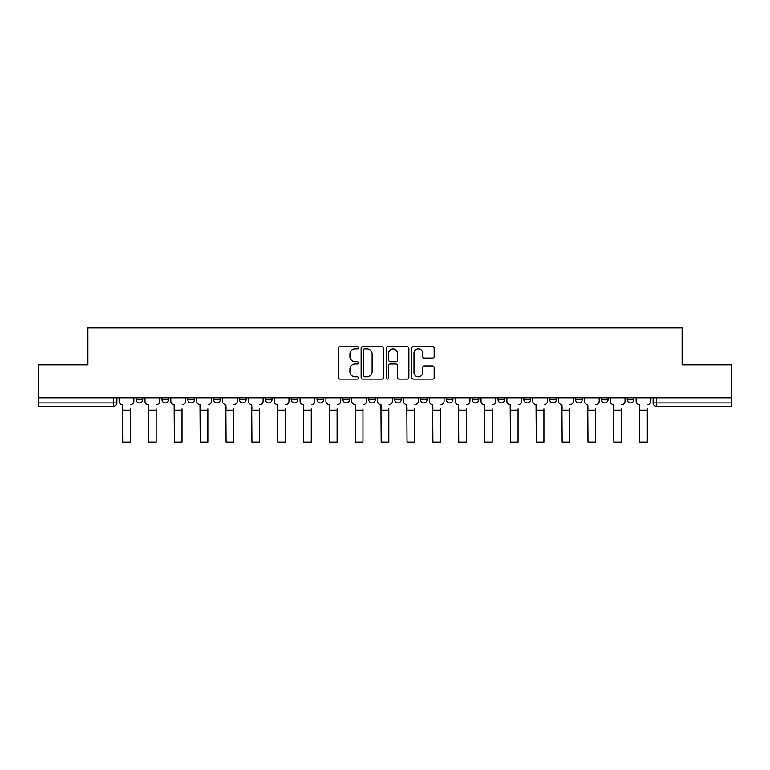 <?xml version="1.0" encoding="UTF-8"?>
<svg xmlns="http://www.w3.org/2000/svg" width="770" height="770" viewBox="0 0 770 770"><rect width="100%" height="100%" fill="white"/><g stroke="black" fill="none" stroke-linecap="round" stroke-linejoin="round"><path stroke-width="1.16" d="M358.483 347.713A1.136 1.136 0 0 0 357.347 346.567L340.07 346.567A1.627 1.627 0 0 0 338.444 348.194L338.444 377.473A1.627 1.627 0 0 0 340.07 379.1L357.347 379.1A1.136 1.136 0 0 0 358.483 377.964A1.136 1.136 0 0 0 357.347 376.828L355.114 376.828A5.207 5.207 0 0 1 349.907 371.621L349.907 369.177A5.207 5.207 0 0 1 355.114 363.979L357.347 363.979A1.136 1.136 0 0 0 358.483 362.834A1.136 1.136 0 0 0 357.347 361.698L355.114 361.698A5.207 5.207 0 0 1 349.907 356.491L349.907 354.056A5.207 5.207 0 0 1 355.114 348.849L357.347 348.849A1.136 1.136 0 0 0 358.483 347.713M575.565 397.801L575.565 399.62L582.197 399.62A3.311 3.311 0 0 1 578.876 402.941A3.311 3.311 0 0 1 575.565 399.62L575.565 397.801M549.713 397.801L549.713 399.62L556.344 399.62A3.311 3.311 0 0 1 553.033 402.941A3.311 3.311 0 0 1 549.713 399.62L549.713 397.801M420.458 397.801L420.458 399.62L427.09 399.62A3.311 3.311 0 0 1 423.779 402.941A3.311 3.311 0 0 1 420.458 399.62L420.458 397.801M368.763 397.801L368.763 399.62L375.385 399.62A3.311 3.311 0 0 1 372.074 402.941A3.311 3.311 0 0 1 368.763 399.62L368.763 397.801M342.91 397.801L342.91 399.62L349.542 399.62A3.311 3.311 0 0 1 346.221 402.941A3.311 3.311 0 0 1 342.91 399.62L342.91 397.801M317.057 397.801L317.057 399.62L323.689 399.62A3.311 3.311 0 0 1 320.378 402.941A3.311 3.311 0 0 1 317.057 399.62L317.057 397.801M291.204 397.801L291.204 399.62L297.836 399.62A3.311 3.311 0 0 1 294.525 402.941A3.311 3.311 0 0 1 291.204 399.62L291.204 397.801M265.361 397.801L265.361 399.62L271.983 399.62A3.311 3.311 0 0 1 268.672 402.941A3.311 3.311 0 0 1 265.361 399.62L265.361 397.801M239.508 399.62L239.508 397.801L239.508 399.62A3.311 3.311 0 0 0 242.82 402.941A3.311 3.311 0 0 1 239.508 399.62L246.131 399.62A3.311 3.311 0 0 1 242.82 402.941A3.311 3.311 0 0 0 246.131 399.62A3.311 3.311 0 0 1 242.82 402.941M213.656 399.62L213.656 397.801L213.656 399.62A3.311 3.311 0 0 0 216.967 402.941A3.311 3.311 0 0 1 213.656 399.62L220.287 399.62A3.311 3.311 0 0 1 216.967 402.941M187.803 399.62L187.803 397.801L187.803 399.62A3.311 3.311 0 0 0 191.124 402.941A3.311 3.311 0 0 1 187.803 399.62L194.435 399.62A3.311 3.311 0 0 1 191.124 402.941M432.538 358.04A1.627 1.627 0 0 0 434.164 356.414L434.164 348.194A1.627 1.627 0 0 0 432.538 346.567L413.346 346.567A1.627 1.627 0 0 0 411.719 348.194L411.719 377.473A1.627 1.627 0 0 0 413.346 379.1L432.538 379.1A1.627 1.627 0 0 0 434.164 377.473L434.164 367.55A1.627 1.627 0 0 0 432.538 365.923L424.318 365.923A1.627 1.627 0 0 0 422.692 367.55L422.692 372.478A4.35 4.35 0 0 1 418.341 376.828A4.35 4.35 0 0 1 413.99 372.478L413.99 353.199A4.35 4.35 0 0 1 418.341 348.849A4.35 4.35 0 0 1 422.692 353.199L422.692 356.414A1.627 1.627 0 0 0 424.318 358.04L432.538 358.04M38.5 397.801L38.5 364.826L87.886 364.826L87.886 327.876L682.114 327.876L682.114 364.826L731.5 364.826L731.5 397.801L38.5 397.801L38.5 402.941L116.876 402.941L116.876 397.801M383.575 348.194A1.627 1.627 0 0 0 381.949 346.567L362.757 346.567A1.627 1.627 0 0 0 361.13 348.194L361.13 377.473A1.627 1.627 0 0 0 362.757 379.1L381.949 379.1A1.627 1.627 0 0 0 383.575 377.473L383.575 348.194M388.051 346.567L407.243 346.567A1.627 1.627 0 0 1 408.87 348.194L408.87 377.473A1.627 1.627 0 0 1 407.243 379.1L399.033 379.1A1.627 1.627 0 0 1 397.407 377.473L397.407 365.606A1.627 1.627 0 0 0 395.78 363.979L390.323 363.979A1.627 1.627 0 0 0 388.696 365.606L388.696 377.964A1.136 1.136 0 0 1 387.56 379.1A1.136 1.136 0 0 1 386.425 377.964L386.425 348.194A1.627 1.627 0 0 1 388.051 346.567M653.124 397.801L653.124 402.941L731.5 402.941L731.5 406.252L656.435 406.252A3.311 3.311 0 0 1 653.124 402.941A3.311 3.311 0 0 0 656.435 406.252L656.435 397.801M731.5 397.801L731.5 402.941M113.565 397.801L113.565 406.252A3.311 3.311 0 0 0 116.876 402.941A3.311 3.311 0 0 1 113.565 406.252L38.5 406.252L38.5 402.941M633.893 397.801L633.893 399.62A3.311 3.311 0 0 1 630.582 402.941A3.311 3.311 0 0 1 627.271 399.62L633.893 399.62L633.893 397.801M627.271 397.801L627.271 399.62M608.05 397.801L608.05 399.62A3.311 3.311 0 0 1 604.729 402.941A3.311 3.311 0 0 1 601.418 399.62L608.05 399.62A3.311 3.311 0 0 1 604.729 402.941A3.311 3.311 0 0 0 608.05 399.62M601.418 397.801L601.418 399.62M582.197 397.801L582.197 399.62M556.344 397.801L556.344 399.62M530.491 397.801L530.491 399.62A3.311 3.311 0 0 1 527.181 402.941A3.311 3.311 0 0 1 523.87 399.62A3.311 3.311 0 0 0 527.181 402.941M523.87 397.801L523.87 399.62L530.491 399.62M504.639 397.801L504.639 399.62A3.311 3.311 0 0 1 501.328 402.941A3.311 3.311 0 0 1 498.017 399.62L504.639 399.62A3.311 3.311 0 0 1 501.328 402.941A3.311 3.311 0 0 0 504.639 399.62M498.017 397.801L498.017 399.62M478.796 397.801L478.796 399.62A3.311 3.311 0 0 1 475.475 402.941A3.311 3.311 0 0 1 472.164 399.62A3.311 3.311 0 0 0 475.475 402.941M472.164 397.801L472.164 399.62L478.796 399.62M452.943 397.801L452.943 399.62A3.311 3.311 0 0 1 449.622 402.941A3.311 3.311 0 0 1 446.311 399.62L452.943 399.62M446.311 397.801L446.311 399.62M427.09 397.801L427.09 399.62M401.237 397.801L401.237 399.62A3.311 3.311 0 0 1 397.926 402.941A3.311 3.311 0 0 1 394.615 399.62L401.237 399.62M394.615 397.801L394.615 399.62M375.385 397.801L375.385 399.62M349.542 397.801L349.542 399.62M323.689 397.801L323.689 399.62L323.689 397.801M297.836 397.801L297.836 399.62A3.311 3.311 0 0 1 294.525 402.941A3.311 3.311 0 0 0 297.836 399.62M271.983 397.801L271.983 399.62A3.311 3.311 0 0 1 268.672 402.941A3.311 3.311 0 0 0 271.983 399.62L271.983 397.801M246.131 397.801L246.131 399.62M220.287 397.801L220.287 399.62L220.287 397.801M194.435 397.801L194.435 399.62L194.435 397.801M161.95 397.801L161.95 399.62L168.582 399.62L168.582 397.801L168.582 399.62A3.311 3.311 0 0 1 165.271 402.941A3.311 3.311 0 0 1 161.95 399.62A3.311 3.311 0 0 0 165.271 402.941A3.311 3.311 0 0 0 168.582 399.62A3.311 3.311 0 0 1 165.271 402.941M136.107 397.801L136.107 399.62L142.729 399.62L142.729 397.801L142.729 399.62A3.311 3.311 0 0 1 139.418 402.941A3.311 3.311 0 0 1 136.107 399.62A3.311 3.311 0 0 0 139.418 402.941A3.311 3.311 0 0 0 142.729 399.62A3.311 3.311 0 0 1 139.418 402.941M364.547 348.849A1.136 1.136 0 0 0 363.411 349.984L363.411 375.683A1.136 1.136 0 0 0 364.547 376.828L366.905 376.828A5.207 5.207 0 0 0 372.112 371.621L372.112 354.056A5.207 5.207 0 0 0 366.905 348.849L364.547 348.849M397.407 353.276A4.35 4.35 0 0 0 393.056 348.925A4.35 4.35 0 0 0 388.696 353.276L388.696 360.071A1.627 1.627 0 0 0 390.323 361.698L395.78 361.698A1.627 1.627 0 0 0 397.407 360.071L397.407 353.276M119.119 401.286L119.119 397.801L119.119 401.286A3.311 3.311 0 0 0 122.43 404.597L122.68 408.909M122.43 404.597L122.68 442.124L130.303 442.124L130.303 408.909M133.865 401.286L133.865 397.801L133.865 401.286A3.311 3.311 0 0 1 130.553 404.597M130.303 442.124L122.68 442.124M144.972 401.286L144.972 397.801L144.972 401.286A3.311 3.311 0 0 0 148.283 404.597L148.533 408.909M148.283 404.597L148.533 442.124L156.156 442.124L156.156 408.909M159.717 401.286L159.717 397.801L159.717 401.286A3.311 3.311 0 0 1 156.406 404.597M170.815 401.286L170.815 397.801L170.815 401.286A3.311 3.311 0 0 0 174.135 404.597L174.386 408.909M174.135 404.597L174.386 442.124L182.009 442.124L182.009 408.909M185.57 401.286L185.57 397.801L185.57 401.286A3.311 3.311 0 0 1 182.249 404.597M156.156 442.124L148.533 442.124M182.009 442.124L174.386 442.124M196.668 401.286L196.668 397.801L196.668 401.286A3.311 3.311 0 0 0 199.988 404.597L200.229 408.909M199.988 404.597L200.229 442.124L207.852 442.124L207.852 408.909M211.423 401.286L211.423 397.801L211.423 401.286A3.311 3.311 0 0 1 208.102 404.597M222.52 401.286L222.52 397.801L222.52 401.286A3.311 3.311 0 0 0 225.831 404.597L226.082 408.909M225.831 404.597L226.082 442.124L233.705 442.124L233.705 408.909M237.266 401.286L237.266 397.801L237.266 401.286A3.311 3.311 0 0 1 233.955 404.597M248.373 401.286L248.373 397.801L248.373 401.286A3.311 3.311 0 0 0 251.684 404.597L251.934 408.909M251.684 404.597L251.934 442.124L259.557 442.124L259.557 408.909M263.119 401.286L263.119 397.801L263.119 401.286A3.311 3.311 0 0 1 259.808 404.597M207.852 442.124L200.229 442.124M233.705 442.124L226.082 442.124M259.557 442.124L251.934 442.124M274.226 401.286L274.226 397.801L274.226 401.286A3.311 3.311 0 0 0 277.537 404.597L277.787 408.909M277.537 404.597L277.787 442.124L285.41 442.124L285.41 408.909M288.971 401.286L288.971 397.801L288.971 401.286A3.311 3.311 0 0 1 285.66 404.597M285.41 442.124L277.787 442.124M300.069 401.286L300.069 397.801L300.069 401.286A3.311 3.311 0 0 0 303.39 404.597L303.64 408.909M303.39 404.597L303.64 442.124L311.263 442.124L311.263 408.909M314.824 401.286L314.824 397.801L314.824 401.286A3.311 3.311 0 0 1 311.503 404.597M311.263 442.124L303.64 442.124M325.922 401.286L325.922 397.801L325.922 401.286A3.311 3.311 0 0 0 329.242 404.597L329.483 408.909M329.242 404.597L329.483 442.124L337.106 442.124L337.106 408.909M340.677 401.286L340.677 397.801L340.677 401.286A3.311 3.311 0 0 1 337.356 404.597M337.106 442.124L329.483 442.124M351.775 401.286L351.775 397.801L351.775 401.286A3.311 3.311 0 0 0 355.086 404.597L355.336 408.909M355.086 404.597L355.336 442.124L362.959 442.124L362.959 408.909M366.52 401.286L366.52 397.801L366.52 401.286A3.311 3.311 0 0 1 363.209 404.597M362.959 442.124L355.336 442.124M377.627 401.286L377.627 397.801L377.627 401.286A3.311 3.311 0 0 0 380.938 404.597L381.189 408.909M380.938 404.597L381.189 442.124L388.811 442.124L388.811 408.909M392.373 401.286L392.373 397.801L392.373 401.286A3.311 3.311 0 0 1 389.062 404.597M388.811 442.124L381.189 442.124M403.48 401.286L403.48 397.801L403.48 401.286A3.311 3.311 0 0 0 406.791 404.597L407.041 408.909M406.791 404.597L407.041 442.124L414.664 442.124L414.664 408.909M418.226 401.286L418.226 397.801L418.226 401.286A3.311 3.311 0 0 1 414.914 404.597M414.664 442.124L407.041 442.124M429.323 401.286L429.323 397.801L429.323 401.286A3.311 3.311 0 0 0 432.644 404.597L432.894 408.909M432.644 404.597L432.894 442.124L440.517 442.124L440.517 408.909M444.078 401.286L444.078 397.801L444.078 401.286A3.311 3.311 0 0 1 440.758 404.597M440.517 442.124L432.894 442.124M455.176 401.286L455.176 397.801L455.176 401.286A3.311 3.311 0 0 0 458.497 404.597L458.737 408.909M458.497 404.597L458.737 442.124L466.36 442.124L466.36 408.909M469.931 401.286L469.931 397.801L469.931 401.286A3.311 3.311 0 0 1 466.61 404.597M466.36 442.124L458.737 442.124M481.029 401.286L481.029 397.801L481.029 401.286A3.311 3.311 0 0 0 484.34 404.597L484.59 408.909M484.34 404.597L484.59 442.124L492.213 442.124L492.213 408.909M495.774 401.286L495.774 397.801L495.774 401.286A3.311 3.311 0 0 1 492.463 404.597M492.213 442.124L484.59 442.124M506.881 401.286L506.881 397.801L506.881 401.286A3.311 3.311 0 0 0 510.192 404.597L510.443 408.909M510.192 404.597L510.443 442.124L518.066 442.124L518.066 408.909M521.627 401.286L521.627 397.801L521.627 401.286A3.311 3.311 0 0 1 518.316 404.597M518.066 442.124L510.443 442.124M532.734 401.286L532.734 397.801L532.734 401.286A3.311 3.311 0 0 0 536.045 404.597L536.295 408.909M536.045 404.597L536.295 442.124L543.918 442.124L543.918 408.909M547.48 401.286L547.48 397.801L547.48 401.286A3.311 3.311 0 0 1 544.169 404.597M543.918 442.124L536.295 442.124M558.577 401.286L558.577 397.801L558.577 401.286A3.311 3.311 0 0 0 561.898 404.597L562.148 408.909M561.898 404.597L562.148 442.124L569.771 442.124L569.771 408.909M573.332 401.286L573.332 397.801L573.332 401.286A3.311 3.311 0 0 1 570.012 404.597M569.771 442.124L562.148 442.124M584.43 401.286L584.43 397.801L584.43 401.286A3.311 3.311 0 0 0 587.751 404.597L587.991 408.909M587.751 404.597L587.991 442.124L595.614 442.124L595.614 408.909M599.185 401.286L599.185 397.801L599.185 401.286A3.311 3.311 0 0 1 595.865 404.597M595.614 442.124L587.991 442.124M610.283 401.286L610.283 397.801L610.283 401.286A3.311 3.311 0 0 0 613.594 404.597L613.844 408.909M613.594 404.597L613.844 442.124L621.467 442.124L621.467 408.909M625.028 401.286L625.028 397.801L625.028 401.286A3.311 3.311 0 0 1 621.717 404.597M621.467 442.124L613.844 442.124M636.135 401.286L636.135 397.801L636.135 401.286A3.311 3.311 0 0 0 639.447 404.597L639.697 408.909M639.447 404.597L639.697 442.124L647.32 442.124L647.32 408.909M650.881 401.286L650.881 397.801L650.881 401.286A3.311 3.311 0 0 1 647.57 404.597M647.32 442.124L639.697 442.124M130.303 410.15L122.68 410.15M156.156 410.15L148.533 410.15M182.009 410.15L174.386 410.15M207.852 410.15L200.229 410.15M233.705 410.15L226.082 410.15M259.557 410.15L251.934 410.15M285.41 410.15L277.787 410.15M311.263 410.15L303.64 410.15M337.106 410.15L329.483 410.15M362.959 410.15L355.336 410.15M388.811 410.15L381.189 410.15M414.664 410.15L407.041 410.15M440.517 410.15L432.894 410.15M466.36 410.15L458.737 410.15M492.213 410.15L484.59 410.15M518.066 410.15L510.443 410.15M543.918 410.15L536.295 410.15M569.771 410.15L562.148 410.15M595.614 410.15L587.991 410.15M621.467 410.15L613.844 410.15M647.32 410.15L639.697 410.15"/></g></svg>
